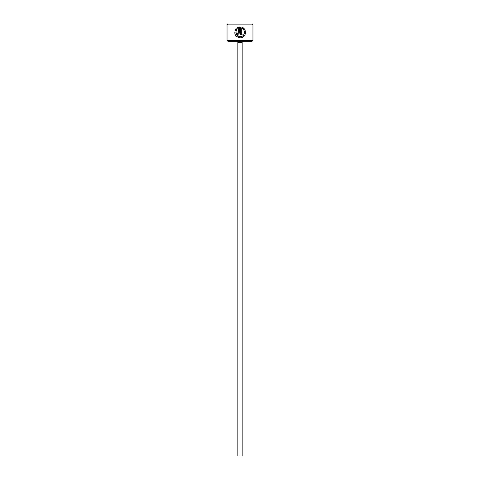<?xml version="1.0" encoding="UTF-8"?>
<svg xmlns="http://www.w3.org/2000/svg" width="480" height="480" viewBox="0 0 480 480"><rect width="100%" height="100%" fill="white"/><g stroke="black" fill="none" stroke-linecap="round" stroke-linejoin="round"><path stroke-width="0.36" stroke-dasharray="2.4 1.8" d="M235.782 31.962L236.676 29.73L235.902 28.956C233.622 33.66 235.026 36.618 240.108 37.824L242.154 37.428M245.538 32.61L244.2 28.824L240.654 26.988L240.654 34.566L241.74 34.566L241.74 28.368L243.918 30.312M238.476 28.368L238.476 32.94L237.936 33.48L237.39 32.94L236.304 32.94M237.936 34.566L239.562 32.94L239.562 26.988L237.744 27.504M243.456 41.28L236.544 41.28L243.456 41.28M252.96 40.416L227.04 40.416M227.04 24.864L252.96 24.864M227.904 41.28L252.096 41.28M252.096 24L227.904 24M237.84 456L242.16 456M236.67 28.188L237.444 28.962M244.374 33.222L240.108 36.738M242.16 42.576L237.84 42.576"/><path stroke-width="0.72" d="M240.108 36.738C244.74 37.014 246.084 29.82 241.74 28.368L241.74 34.566L240.654 34.566L240.654 26.988C247.302 27.294 246.78 38.178 240.108 37.824C235.026 36.624 233.622 33.666 235.902 28.956L236.676 29.73C234.954 33.474 236.094 35.814 240.108 36.738L236.886 35.31L235.782 31.962M242.154 37.428L243.846 36.336M243.864 36.318L245.04 34.674L245.538 32.61M237.402 33.054L237.936 33.48L238.476 32.94L238.476 28.368L237.444 28.962L236.67 28.188L239.562 26.988L239.562 32.94L237.936 34.566L236.304 32.94L237.39 32.94M252.96 40.416L252.096 41.28L227.904 41.28L227.04 40.416L252.96 40.416L252.96 24.864L227.04 24.864L227.904 24L252.096 24L252.96 24.864M242.16 456L237.84 456L237.84 42.576L242.16 42.576L242.16 456M236.544 41.28A1.296 1.296 0 0 1 237.84 42.576M243.456 41.28A1.296 1.296 0 0 0 242.16 42.576M227.04 40.416L227.04 24.864M237.444 28.962L238.476 28.368M237.744 27.504L236.67 28.188M236.304 32.94L237.936 34.566M243.918 30.312L244.374 33.222"/></g></svg>
